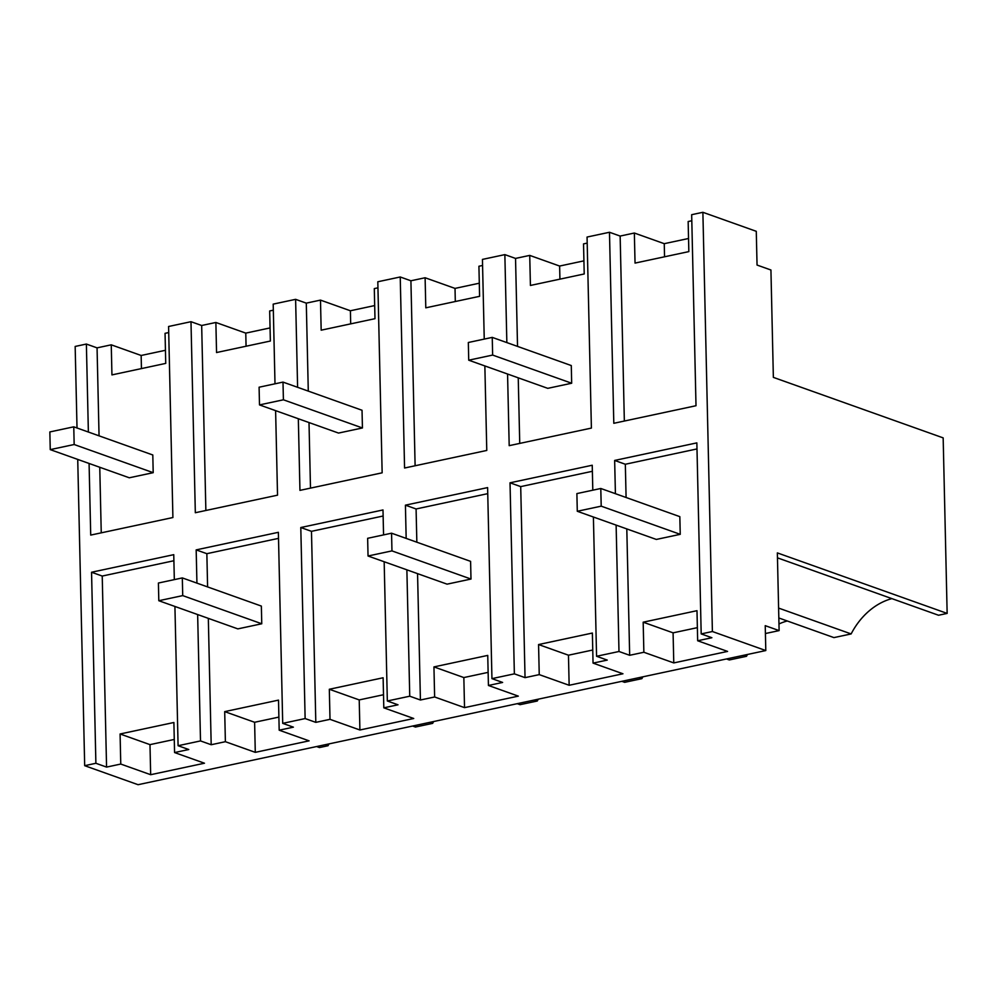 <?xml version="1.0" encoding="UTF-8"?>
<svg xmlns="http://www.w3.org/2000/svg" width="997" height="997" viewBox="0 0 997 997"><rect width="100%" height="100%" fill="white"/><g stroke="black" fill="none" stroke-linecap="round" stroke-linejoin="round"><path stroke-width="1.5" d="M712.394 631.525L702.885 212.299L756.274 231.316L757.047 265.052L770.93 270L773.36 377.377L943.162 437.882L947.15 613.404L777.348 552.899L779.118 630.603L765.235 625.667L765.796 650.555L712.394 631.525L701.19 633.918L711.87 637.719L697.663 640.759L727.573 651.415L673.773 662.918L643.863 652.262L629.668 655.291L618.987 651.49L596.567 656.275L607.248 660.089L593.053 663.117L622.951 673.773L569.15 685.275L539.24 674.62L525.045 677.648L514.365 673.847L491.945 678.633L502.625 682.447L488.43 685.475L518.328 696.13L464.527 707.633L434.63 696.978L420.422 700.006L409.742 696.205L387.335 700.991L398.002 704.804L383.808 707.833L413.718 718.488L359.905 729.991L330.007 719.336L315.812 722.364L305.132 718.563L282.712 723.361L293.392 727.162L279.185 730.19L309.095 740.846L255.282 752.349L225.384 741.693L211.19 744.734L200.509 740.921L178.089 745.719L188.769 749.52L174.575 752.561L204.472 763.216L150.672 774.706L120.762 764.051L106.567 767.092L95.886 763.278L84.683 765.684L77.729 459.418M270.062 327.926L245.773 333.123L215.875 322.467L201.668 325.496L190.988 321.695L168.58 326.493L172.905 517.53L90.715 535.09L89.082 463.455M215.875 322.467L216.548 352.539L270.361 341.036L269.676 310.964L273.328 310.192M374.685 305.568L350.396 310.765L320.486 300.109L306.291 303.138L295.611 299.337L273.19 304.122L274.998 383.82M320.486 300.109L321.171 330.181L374.984 318.679L374.299 288.607L377.95 287.821M479.295 283.21L455.018 288.407L425.108 277.752L410.914 280.78L400.233 276.979L377.813 281.765L382.15 472.815L299.947 490.374L298.327 418.74M425.108 277.752L425.794 307.824L479.594 296.321L478.921 266.249L482.573 265.464M583.918 260.853L559.629 266.049L529.731 255.394L515.536 258.422L504.856 254.621L482.436 259.407L484.243 339.092M529.731 255.394L530.416 285.454L584.217 273.963L583.532 243.891L587.196 243.106M688.541 238.495L664.251 243.679L634.354 233.024L620.146 236.065L609.479 232.264L587.059 237.049L591.395 428.087L509.193 445.659L507.56 374.025M634.354 233.024L635.039 263.096L688.84 251.605L688.154 221.533L691.806 220.748M702.885 212.299L691.669 214.691L696.006 405.729L613.803 423.301L609.479 232.264M165.44 350.296L141.15 355.48L111.253 344.825L97.058 347.866L86.378 344.052L75.161 346.445L77.018 427.987M111.253 344.825L111.938 374.897L165.739 363.394L165.053 333.322L168.717 332.549M282.712 723.361L278.375 532.311L196.172 549.883L196.932 583.12M197.643 614.551L200.509 740.921M383.558 534.903L382.998 509.953L300.795 527.525L305.132 718.563M384.169 561.747L387.335 700.991M491.945 678.633L487.608 487.595L405.418 505.167L406.165 538.405M406.876 569.835L409.742 696.205M592.804 490.188L592.23 465.238L510.028 482.81L514.365 673.847M593.402 517.019L596.567 656.275M701.19 633.918L696.853 442.88L614.651 460.44L615.411 493.689M616.121 525.12L618.987 651.49M504.856 254.621L506.85 342.594M484.854 365.936L486.773 450.445L404.57 468.017L400.233 276.979M295.611 299.337L297.605 387.31M275.608 410.652L277.527 495.173L195.325 512.732L190.988 321.695M86.378 344.052L88.372 432.025M174.325 579.631L173.752 554.668L91.55 572.241L95.886 763.278M174.924 606.463L178.089 745.719M765.796 650.555L138.072 784.701L84.683 765.684M779.118 630.603L765.409 633.531M947.15 613.404L938.538 615.249L777.461 557.846M891.879 598.624A66.138 52.056 -70.4 0 0 851.139 633.93L833.928 637.606L778.831 617.978M787.256 620.981A66.138 52.056 -70.4 0 0 778.956 623.96M747.488 654.456A66.138 52.056 -70.4 0 0 746.516 656.288L729.306 659.964L726.464 658.955M642.866 676.826A66.138 52.056 -70.4 0 0 641.894 678.645L624.683 682.322L621.841 681.312M538.255 699.184A66.138 52.056 -70.4 0 0 537.283 701.003L520.06 704.68L517.231 703.67M433.633 721.541A66.138 52.056 -70.4 0 0 432.661 723.361L415.437 727.037L412.608 726.028M329.01 743.899A66.138 52.056 -70.4 0 0 328.038 745.719L319.426 747.563L316.597 746.554M201.668 325.496L205.868 510.489M245.773 333.123L246.072 346.233M306.291 303.138L308.285 391.111M309.008 422.554L310.491 488.119M350.396 310.765L350.695 323.875M410.914 280.78L415.113 465.761M455.018 288.407L455.305 301.505M515.536 258.422L517.53 346.395M518.241 377.826L519.736 443.403M559.629 266.049L559.928 279.148M620.146 236.065L624.346 421.046M664.251 243.679L664.55 256.79M97.058 347.866L99.052 435.839M99.762 467.269L101.245 532.847M141.15 355.48L141.449 368.591M196.172 549.883L206.853 553.684L207.6 586.921M208.323 618.364L211.19 744.734M206.853 553.684L278.512 538.368M300.795 527.525L311.475 531.326L315.812 722.364M311.475 531.326L383.135 516.01M405.418 505.167L416.085 508.969L416.846 542.206M417.556 573.636L420.422 700.006M416.085 508.969L487.745 493.652M510.028 482.81L520.708 486.611L525.045 677.648M520.708 486.611L592.368 471.294M614.651 460.44L625.331 464.253L626.091 497.491M626.801 528.921L629.668 655.291M625.331 464.253L696.99 448.937M91.55 572.241L102.23 576.054L106.567 767.092M102.23 576.054L173.889 560.738M697.377 627.649L673.087 632.846L643.177 622.19L643.863 652.262M643.177 622.19L696.99 610.687L697.663 640.759M673.087 632.846L673.773 662.918M592.754 650.007L568.464 655.203L538.567 644.548L539.24 674.62M538.567 644.548L592.368 633.045L593.053 663.117M568.464 655.203L569.15 685.275M488.131 672.364L463.842 677.561L433.944 666.906L434.63 696.978M433.944 666.906L487.745 655.403L488.43 685.475M463.842 677.561L464.527 707.633M383.509 694.735L359.219 699.919L329.322 689.263L330.007 719.336M329.322 689.263L383.122 677.761L383.808 707.833M359.219 699.919L359.905 729.991M278.898 717.092L254.609 722.277L224.699 711.621L225.384 741.693M224.699 711.621L278.512 700.118L279.185 730.19M254.609 722.277L255.282 752.349M174.276 739.45L149.986 744.634L120.089 733.979L120.762 764.051M120.089 733.979L173.889 722.489L174.575 752.561M149.986 744.634L150.672 774.706M432.661 723.361L429.819 722.351M534.442 699.994L537.283 701.003M639.065 677.636L641.894 678.645M743.687 655.278L746.516 656.288M851.139 633.93L778.595 608.083M328.038 745.719L325.209 744.709M577.288 511.274L576.889 493.59L600.792 488.48L679.829 516.645L680.241 534.33L601.203 506.164L577.288 511.274L656.325 539.439L680.241 534.33M600.792 488.48L601.203 506.164M368.043 556.002L367.644 538.305L391.559 533.196L470.596 561.361L470.995 579.045L391.958 550.892L368.043 556.002L447.08 584.155L470.995 579.045M391.559 533.196L391.958 550.892M158.81 600.717L158.411 583.033L182.314 577.911L261.351 606.076L261.762 623.773L182.725 595.608L158.81 600.717L237.847 628.883L261.762 623.773M182.314 577.911L182.725 595.608M468.727 360.191L468.328 342.494L492.244 337.385L571.281 365.55L571.68 383.234L492.643 355.069L468.727 360.191L547.764 388.344L571.68 383.234M492.244 337.385L492.643 355.069M259.494 404.907L259.095 387.21L282.998 382.1L362.036 410.266L362.434 427.962L283.41 399.797L259.494 404.907L338.531 433.072L362.434 427.962M282.998 382.1L283.41 399.797M50.249 449.622L49.85 431.938L73.766 426.828L152.803 454.981L153.202 472.678L74.164 444.512L50.249 449.622L129.286 477.787L153.202 472.678M73.766 426.828L74.164 444.512"/></g></svg>
